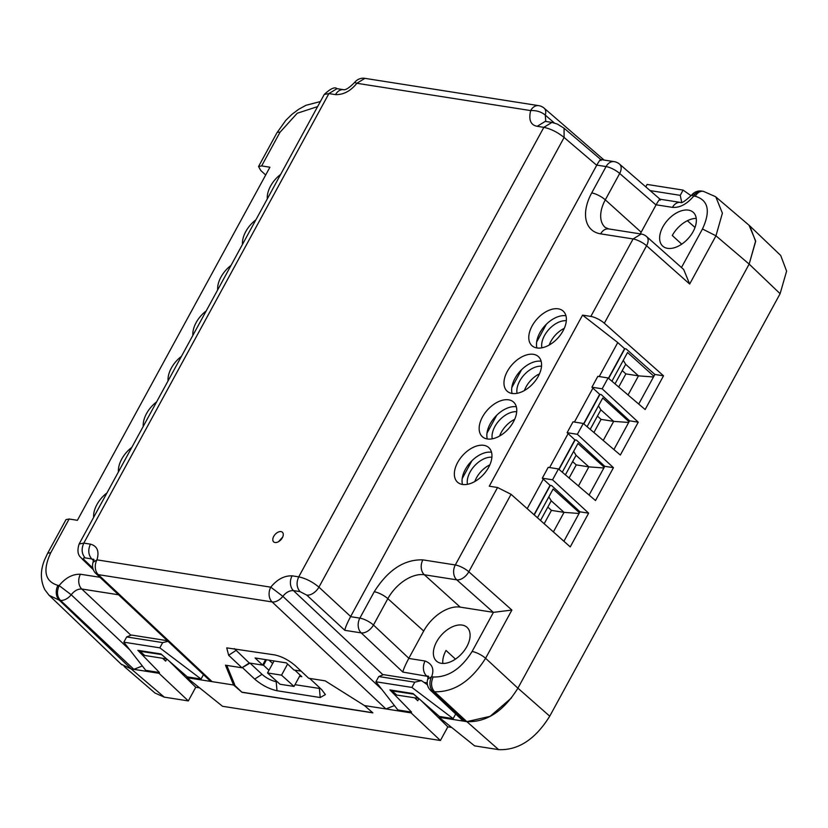 <?xml version="1.0" encoding="UTF-8"?>
<svg xmlns="http://www.w3.org/2000/svg" width="828" height="828" viewBox="0 0 828 828"><rect width="100%" height="100%" fill="white"/><g stroke="black" fill="none" stroke-linecap="round" stroke-linejoin="round"><path stroke-width="1.24" d="M511.518 697.88L490.145 716.323L466.837 721.643L439.006 717.276L474.61 745.873L498.653 749.65C518.338 750.427 535.364 739.269 549.74 716.189L780.111 293.702L786.6 271.118L780.711 255.49L749.764 225.889L755.643 241.434L749.154 264.101L755.643 240.958L749.061 225.257L715.837 196.929L722.399 213.169L715.961 235.804L689.662 284.035L683.69 269.504L646.689 236.632A10.836 6.427 131.6 0 1 646.575 245.761L689.662 284.035M455.69 713.974L453.144 718.632L439.44 716.479L413.048 693.543L389.926 689.91L411.537 712.101L411.102 712.898L440.403 740.501L447.844 726.849L451.684 727.45M440.403 740.501L222.525 706.284L186.921 677.687L233.558 685.004L233.838 684.487L241.993 692.311L233.558 685.004L234.283 683.68M203.471 674.623L201.059 679.043L187.356 676.89L160.963 653.944L137.841 650.311L159.452 672.502L159.017 673.299L188.318 700.912L195.76 687.261L199.6 687.861M188.318 700.912L164.265 697.135L131.197 668.931L159.017 673.299M124.096 666.416L154.96 693.015L164.265 697.135M749.05 225.257L749.764 225.889M749.154 264.111L517.914 688.182L749.154 264.101L715.961 235.804L702.475 228.994L681.465 267.527M439.44 716.479L439.006 717.276M447.844 726.849L421.121 700.56M418.885 698.615L417.736 700.726L414.724 697.88M411.102 712.898L364.465 705.57L372.9 712.877L241.993 692.311M187.356 676.89L186.921 677.687M195.76 687.261L169.036 660.961M166.801 659.026L165.652 661.127L162.64 658.291M121.882 664.812L121.147 664.149M159.452 672.502L145.749 670.349L123.817 642.176L126.674 636.939L131.435 635.045L167.37 640.696M645.778 186.838L647.082 184.437L683.09 190.098L691.121 195.75M427.455 684.828L421.462 680.606L414.766 682.189L411.909 687.426L453.144 718.632M411.909 687.426L375.902 681.775L397.833 709.948L411.537 712.101M421.462 680.606L383.519 674.644L378.758 676.538L375.902 681.775M372.714 712.711L242.066 692.187M233.838 684.487L234.676 684.621L226.768 665.391M168.043 641.327L162.681 642.6L159.825 647.838L201.059 679.043M159.825 647.838L123.817 642.176M683.09 190.098L680.243 195.336L681.734 202.311M650.115 190.606L680.243 195.336M414.766 682.189L378.758 676.538M242.728 667.896L254.693 679.095L262.01 674.334L250.025 663.114L241.962 667.772L249.259 663L262.642 665.101L255.055 657.97L286.395 662.897L293.971 670.018L301.123 671.146M254.693 679.095C261.731 685.139 269.172 689.01 277.007 690.738L320.219 697.528L325.404 694.578L321.657 689.62L309.703 678.422M162.681 642.6L126.674 636.939M272.66 663.487L268.976 660.154M266.502 659.771L263.521 665.236L262.642 665.091L265.622 659.626M294.985 684.673L320.602 688.627M262.01 674.334C266.347 678.101 271.066 680.564 276.19 681.723L277.432 681.92M268.945 670.307L263.521 665.236M294.861 670.162L301.806 676.673L299.55 676.31M394.438 705.58L385.92 708.934L364.465 705.57L325.187 680.854L308.699 678.256L295.379 665.743C288.837 660.123 281.934 656.511 274.668 654.907L226.737 647.879L228.642 655.259L241.962 667.782L225.464 665.184L233.558 685.004L212.103 681.641L209.453 680.254M142.354 665.981L133.836 669.345L131.197 668.931L121.178 664.18L49.225 595.384L59.274 600.165L131.197 668.931M498.653 749.65L466.837 721.643C486.512 722.42 503.548 711.262 517.914 688.182L485.591 658.291C471.08 681.165 454.054 692.311 434.514 691.753L466.837 721.643L462.024 719.925M534.029 514.726L550.051 485.353L551.624 485.591L579.962 511.807L563.909 541.264M558.828 469.248L574.86 439.844L576.433 440.092L604.771 466.309L589.101 495.061M613.91 449.563L629.58 420.81L601.242 394.594L599.669 394.345L583.636 423.75M638.719 404.064L654.865 374.453L626.134 348.94L624.56 348.691L608.445 378.251M93.481 560.546L91.753 558.921L93.554 559.593M265.684 175.008L260.737 170.475L258.543 166.511L261.648 165.921L269.928 167.225L77.408 520.305L69.128 519.001L50.777 552.659C42.497 570.554 44.888 581.463 57.939 585.396L59.13 585.582L71.198 594.763C74.396 590.747 77.915 588.832 81.765 589.008L118.539 594.783M48.945 595.115L44.898 589.805C40.334 580.531 40.23 570.523 44.608 559.769L47.662 553.249L50.777 552.659M554.367 122.968L545.269 115.092L545.797 121.457M715.527 196.671L703.386 191.33A10.836 8.021 98.9 0 0 695.303 196.257C708.364 200.179 710.745 211.099 702.475 228.994M646.689 236.632A10.836 10.836 0 0 0 641.172 234.024L633.078 238.95A10.836 3.167 -151.4 0 1 646.575 245.761L604.336 323.231L663.528 375.819L654.865 374.453M599.669 394.345L591.916 387.193L602.173 388.808L608.094 377.951L645.147 409.539L663.528 375.819M602.173 388.808L638.253 422.176L629.58 420.81M574.86 439.844L567.108 432.692L577.364 434.307L583.285 423.45L620.338 455.038L638.253 422.176M577.364 434.307L613.444 467.675L595.518 500.536L558.476 468.948L548.208 467.344L542.288 478.191L552.555 479.805L558.476 468.948M552.555 479.805L588.636 513.174L570.244 546.894L511.052 494.306L497.556 487.506L489.276 486.202L582.56 315.116L590.84 316.42A10.836 3.167 -151.4 0 1 604.336 323.231M462.314 720.194L430.622 690.407A10.836 6.51 -46.8 0 0 432.982 691.515L434.514 691.753C431.067 687.664 430.622 682.748 433.179 676.973C448.124 677.449 461.092 668.952 472.105 651.481A10.836 3.167 28.6 0 1 485.591 658.291L511.89 610.06L493.436 612.347A10.836 6.427 131.6 0 1 493.312 612.327L460.192 607.121A32.52 19.696 -47.9 0 0 423.698 631.029L408.835 658.281L373.469 625.026L387.846 598.665L423.698 631.029M427.217 682.924L424.05 682.427M428.169 677.418L426.43 675.793A10.836 8.021 -81.1 0 1 425.106 661.013L408.753 658.446A10.836 6.51 -46.8 0 0 408.835 658.281M324.245 94.454C330.569 88.575 334.822 86.64 336.986 88.658L328.902 93.585L324.245 94.454L79.105 544.017L83.794 543.106L90.428 544.141C97.269 546.035 99.453 551.272 96.969 559.863L270.787 587.166L282.855 596.346C286.053 592.33 289.572 590.416 293.422 590.592L383.022 674.841M687.364 220.724L695.002 227.462M681.723 244.167L672.284 235.504A23.049 13.962 132.1 0 1 696.234 218.406M667.575 248.348A22.76 13.786 132.1 0 1 662.607 246.009A22.76 13.786 132.1 0 1 665.174 223.208A22.76 13.786 132.1 0 1 688.42 210.126A22.76 13.786 132.1 0 1 693.108 212.216A22.76 13.786 132.1 0 1 690.987 235.028A22.76 13.786 132.1 0 1 667.575 248.348M442.825 663.445A23.049 13.962 132.1 0 1 446.023 650.456L455.462 659.119M441.314 663.3A22.76 13.786 132.1 0 1 436.346 660.961A22.76 13.786 132.1 0 1 438.912 638.16A22.76 13.786 132.1 0 1 462.148 625.078A22.76 13.786 -47.9 0 1 466.847 627.169A22.76 13.786 -47.9 0 1 464.725 649.98A22.76 13.786 -47.9 0 1 441.314 663.3M579.962 511.807L588.636 513.174M550.051 485.353L542.288 478.191M604.771 466.309L613.444 467.675M567.108 432.692L573.017 421.835L583.285 423.45M608.094 377.951L597.837 376.336L591.916 387.193M624.56 348.691L617.771 342.554L582.56 315.116M47.662 553.249L66.012 519.591L69.128 519.001M234.293 648.572L249.259 663M94.123 560.038L93.512 559.159L93.067 562.295L96.969 559.863A10.836 8.021 98.9 0 0 98.294 574.642L272.122 601.946L385.92 708.934M292.098 575.822L298.732 576.857C296.165 582.643 296.61 587.569 300.057 591.637L293.422 590.592A10.836 8.021 98.9 0 1 292.098 575.822C284.201 575.615 277.101 579.403 270.787 587.166A10.836 8.021 98.9 0 0 272.122 601.946A10.836 6.51 133.2 0 0 282.855 596.346L381.874 689.445M140.356 650.715L140.046 651.284L161.698 654.586M166.542 658.788L161.657 654.679M166.293 658.86L144.683 655.465L140.046 651.284M129.789 649.845L71.198 594.763A10.836 6.51 133.2 0 1 60.465 600.352C57.008 596.709 56.573 591.782 59.13 585.582C65.443 577.809 72.543 574.032 80.43 574.228L99.94 577.292M92.798 568.049L84.622 560.235C82.976 558.496 83.142 557.71 85.118 557.875C81.672 553.818 81.227 548.892 83.794 543.106L328.902 93.585L335.537 94.63C343.537 94.816 350.648 91.028 356.837 83.276L530.665 110.579C528.471 119.843 530.655 125.09 537.206 126.301L543.841 127.346C550.858 128.847 557.627 132.232 564.116 137.479L596.709 165.269A10.836 6.479 130.5 0 0 596.791 165.114C599.969 159.566 601.366 158.055 600.962 160.58M354.694 82.386L356.837 83.276L364.92 78.349A10.836 10.836 0 0 0 354.694 82.386C349.385 87.727 345.69 90.169 343.62 89.693L343.62 89.693A10.836 8.021 98.9 0 0 335.537 94.63M365.096 78.381L538.749 105.653A10.836 8.021 98.9 0 0 530.665 110.579C536.43 110.3 541.305 111.811 545.269 115.092A10.836 6.614 -49.1 0 0 544.162 108.168A10.836 10.836 0 0 0 538.749 105.653M600.766 159.535L614.169 161.636A10.836 8.021 98.9 0 0 606.075 166.573L591.699 192.934A43.356 26.258 -47.9 0 0 600.662 233.858L633.078 238.95L590.84 316.42M660.061 199.217L619.582 164.151A10.836 6.614 130.9 0 1 619.686 173.476L656.024 204.961L641.162 232.213A32.52 19.696 -47.9 0 0 640.292 233.889M660.164 200.241C660.63 197.726 659.285 199.237 656.107 204.795A10.836 6.614 130.9 0 1 656.024 204.961M660.019 199.217L680.554 202.436A10.836 8.021 98.9 0 0 672.471 207.362C679.819 207.931 686.919 204.154 693.771 196.019L695.303 196.257M695.147 194.011A10.836 8.021 98.9 0 1 701.854 191.092A10.836 10.836 0 0 0 692.28 194.363L695.147 194.011A10.836 8.021 98.9 0 0 693.771 196.019L691.628 195.129C685.149 201.121 681.454 203.553 680.554 202.436M428.231 676.455L402.884 672.088L361.194 632.892A10.836 8.021 -81.1 0 1 359.859 618.123L374.235 591.751C388.001 569.912 404.219 559.283 422.891 559.873L455.317 564.965A10.836 3.167 28.6 0 1 468.803 571.775A10.836 6.427 131.6 0 1 456.756 579.848L493.312 612.327M425.106 661.013C432.288 663.87 434.462 669.117 431.647 676.735L427.745 679.167A10.836 10.836 0 0 0 430.622 690.407M418.616 698.387L396.767 695.065L392.13 690.873L392.441 690.304M392.13 690.873L413.783 694.185M402.884 672.088C403.236 669.769 405.192 665.226 408.753 658.446M361.194 632.892A10.836 6.51 -46.8 0 0 373.469 625.026A10.836 3.167 28.6 0 0 359.859 618.123L350.575 616.663C347.046 623.412 345.131 627.966 344.831 630.325L361.194 632.892M537.206 126.301L545.29 121.374L551.924 122.42L543.841 127.346L298.732 576.857C305.863 578.43 312.601 581.867 318.925 587.155L350.658 616.508A10.836 6.365 132.8 0 1 350.575 616.663M418.378 698.459L413.741 694.268M487.288 438.964A23.308 14.117 -47.9 0 0 511.176 425.447A23.308 14.117 -47.9 0 0 513.577 402.097A23.308 14.117 -47.9 0 0 508.63 399.831A23.308 14.117 -47.9 0 0 484.742 413.348A23.308 14.117 -47.9 0 0 482.341 436.698A23.308 14.117 -47.9 0 0 487.288 438.964A23.308 14.117 132.1 0 1 495.154 416.888A23.308 14.117 132.1 0 1 516.31 406.765A23.308 14.117 132.1 0 1 516.33 406.765M462.479 484.463A23.308 14.117 -47.9 0 0 486.367 470.946A23.308 14.117 -47.9 0 0 488.768 447.596A23.308 14.117 -47.9 0 0 483.821 445.329A23.308 14.117 -47.9 0 0 459.933 458.847A23.308 14.117 -47.9 0 0 457.532 482.196A23.308 14.117 -47.9 0 0 462.479 484.463A23.308 14.117 132.1 0 1 470.345 462.386A23.308 14.117 132.1 0 1 491.501 452.264A23.308 14.117 132.1 0 1 491.521 452.274M512.087 393.455A23.308 14.117 132.1 0 1 519.963 371.389A23.308 14.117 132.1 0 1 541.119 361.267A23.308 14.117 132.1 0 1 541.139 361.267M536.917 347.957A23.308 14.117 -47.9 0 0 560.794 334.45A23.308 14.117 -47.9 0 0 563.195 311.1A23.308 14.117 -47.9 0 0 558.248 308.834A23.308 14.117 -47.9 0 0 534.37 322.34A23.308 14.117 -47.9 0 0 531.969 345.7A23.308 14.117 -47.9 0 0 536.917 347.957A23.308 14.117 132.1 0 1 544.783 325.89A23.308 14.117 132.1 0 1 565.928 315.768A23.308 14.117 132.1 0 1 565.948 315.768M617.771 342.554L599.234 376.554M574.415 422.063L592.962 388.042M549.606 467.561L568.153 433.551M543.344 479.05L527.198 508.661M350.658 616.508L596.709 165.269M533.439 354.332A23.308 14.117 -47.9 0 0 509.551 367.849A23.308 14.117 -47.9 0 0 507.15 391.199A23.308 14.117 -47.9 0 0 512.097 393.466A23.308 14.117 -47.9 0 0 535.985 379.948A23.308 14.117 -47.9 0 0 538.386 356.599A23.308 14.117 -47.9 0 0 533.439 354.332M156.606 401.89A23.308 14.117 -47.9 0 0 143.254 426.368M181.415 356.382A23.308 14.117 -47.9 0 0 168.063 380.87M231.033 265.384A23.308 14.117 -47.9 0 0 217.681 289.872M206.224 310.883A23.308 14.117 -47.9 0 0 192.872 335.371M280.651 174.387A23.308 14.117 -47.9 0 0 267.299 198.875M255.842 219.886A23.308 14.117 -47.9 0 0 242.49 244.374M131.797 447.389A23.308 14.117 -47.9 0 0 118.445 471.877M106.988 492.888A23.308 14.117 -47.9 0 0 93.636 517.376M275.062 542.526A6.5 3.943 -47.9 0 0 281.727 538.759A6.5 3.943 -47.9 0 0 282.389 532.238A6.5 3.943 -47.9 0 0 281.013 531.607A6.5 3.943 -47.9 0 0 274.347 535.385A6.5 3.943 -47.9 0 0 273.675 541.895A6.5 3.943 -47.9 0 0 275.062 542.526M519.829 372.91L518.794 372.745M469.176 463.752L470.2 463.908M282.7 537.051L278.498 541.709M267.506 672.957L281.541 675.162L294.033 686.433L279.988 684.228L267.506 672.957L274.047 660.951M281.541 675.162L287.606 664.035M294.033 686.433L300.181 675.151M583.833 423.915L599.938 394.387M608.642 378.417L624.83 348.733M611.913 381.201L627.552 352.5L653.882 376.264M587.093 426.699L602.743 397.999L629.063 421.762M511.807 387.618L521.568 369.723M536.616 342.119L546.376 324.224M566.321 320.726A20.048 12.141 -47.9 0 0 548.809 329.503A20.048 12.141 -47.9 0 0 541.864 347.822M541.512 366.224A20.048 12.141 -47.9 0 0 524 375.012A20.048 12.141 -47.9 0 0 517.055 393.331M628.059 394.977L638.481 375.871L625.678 364.31L623.267 360.366M618.723 387.007L625.875 373.883L638.481 375.871L653.489 376.968M603.25 440.475L613.672 421.369L600.869 409.808L598.458 405.865M593.914 432.506L601.066 419.382L613.672 421.369L628.68 422.466M564.282 328.343A20.048 12.141 -47.9 0 0 549.233 345.017M539.473 373.842A20.048 12.141 -47.9 0 0 524.424 390.516M625.678 364.31L615.018 383.85M625.875 373.883L622.242 370.602M600.869 409.808L590.209 429.349M601.066 419.382L597.433 416.101M534.226 514.902L550.32 485.394M559.024 469.424L575.129 439.896M562.284 472.198L577.934 443.497L604.254 467.261M537.444 517.759L553.125 489.006L579.445 512.76M462.179 478.615L471.939 460.72M486.999 433.116L496.759 415.221M516.703 411.723A20.048 12.141 -47.9 0 0 499.191 420.51A20.048 12.141 -47.9 0 0 492.246 438.83M491.894 457.222A20.048 12.141 -47.9 0 0 474.382 466.009A20.048 12.141 -47.9 0 0 467.437 484.328M578.441 485.974L588.863 466.868L576.06 455.307L573.649 451.363M569.105 478.015L576.257 464.891L588.863 466.868L603.871 467.975M553.394 531.918L564.054 512.366L551.251 500.805L548.84 496.862M544.172 523.731L551.448 510.39L564.054 512.366L579.062 513.474M514.664 419.341A20.048 12.141 -47.9 0 0 499.615 436.025M489.855 464.85A20.048 12.141 -47.9 0 0 474.806 481.523M576.06 455.307L565.4 474.848M576.257 464.891L572.624 461.61M551.251 500.805L540.518 520.491M551.448 510.39L547.815 507.109M780.111 293.702L749.154 264.101M549.74 716.189L517.914 688.182M320.219 697.528L319.401 688.513M276.19 681.723L277.007 690.738M212.103 681.641L98.294 574.642A10.836 6.51 -46.8 0 1 95.944 573.545L209.743 680.533M80.43 574.228A10.836 8.021 98.9 0 0 81.765 589.008L130.938 635.242M85.118 557.875L91.753 558.921C88.306 554.853 87.861 549.927 90.428 544.141M57.939 585.396A10.836 8.021 98.9 0 0 59.274 600.165L60.465 600.352L133.836 669.345M511.052 494.306L468.803 571.775L511.89 610.06M464.674 721.302L432.982 691.515A10.836 8.021 98.9 0 1 431.647 676.735L433.179 676.973M428.242 676.507A10.836 6.51 -46.8 0 0 426.596 675.948M300.057 591.637L306.764 595.125L344.831 630.325M235.949 650.487L228.642 655.259M79.136 543.965C75.317 556.023 82.086 557.751 82.21 559.066L84.622 560.235M261.648 165.921L279.999 132.273L297.211 113.25L317.61 106.615M258.543 166.511L276.894 132.863A10.836 3.167 28.6 0 1 279.999 132.273M551.924 122.42L557.337 124.065L564.065 128.205L564.116 137.479L318.925 587.155A10.836 6.365 132.8 0 1 306.764 595.125M596.791 165.114L606.075 166.573A10.836 3.167 -151.4 0 1 619.686 173.476L605.309 199.848L641.162 232.213M656.107 204.795L672.471 207.362M472.105 651.481L493.436 612.347M374.235 591.751A10.836 3.167 28.6 0 1 387.846 598.665A32.52 19.696 132.1 0 1 424.34 574.756L456.756 579.848A10.836 8.021 -81.1 0 1 455.317 564.965L497.556 487.506M422.891 559.873A10.836 8.021 -81.1 0 0 424.34 574.756L460.192 607.121M600.662 233.858A10.836 8.021 98.9 0 1 608.746 228.932L605.123 227.379A32.52 19.696 132.1 0 1 605.309 199.848A10.836 3.167 -151.4 0 0 591.699 192.934M279.553 541.015A18.899 11.447 132.1 0 1 282.11 538.169M604.067 160.052L544.162 108.168M93.067 562.295A10.836 10.836 0 0 0 95.944 573.545M93.316 569.685L82.21 559.066M276.894 132.863L285.826 120.319L292.005 114.295L298.629 109.327L305.987 105.291L320.374 101.554M336.986 88.658L343.62 89.693M564.065 128.205L600.817 159.545M701.854 191.092L703.386 191.33M619.582 164.151A10.836 10.836 0 0 0 614.169 161.636M692.28 194.363A10.836 10.836 0 0 0 691.628 195.129M428.78 676.89L428.2 676.031L427.745 679.167M608.746 228.932L641.172 234.024"/></g></svg>
